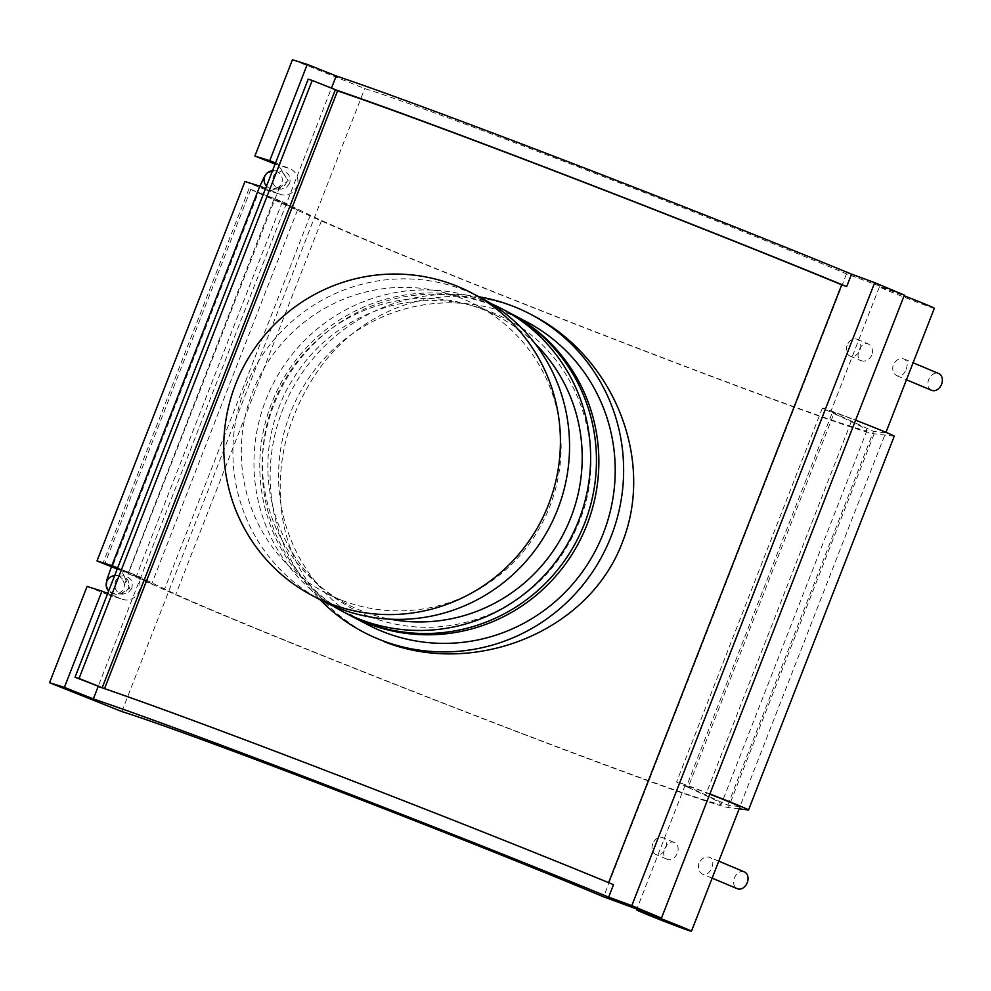 <?xml version="1.0" encoding="UTF-8"?>
<svg xmlns="http://www.w3.org/2000/svg" width="991" height="991" viewBox="0 0 991 991"><rect width="100%" height="100%" fill="white"/><g stroke="black" fill="none" stroke-linecap="round" stroke-linejoin="round"><path stroke-width="0.74" stroke-dasharray="4.96 3.72" d="M847.132 345.314A9.117 6.838 -67.2 0 0 850.018 356.079A9.117 6.838 -67.2 0 0 859.854 350.319A9.117 6.838 -67.2 0 0 857.079 339.256A9.117 6.838 -67.2 0 0 847.132 345.314M871.931 355.038C869.132 360.055 865.515 361.95 861.092 360.724C857.859 358.829 857.19 355.36 859.086 350.331C861.241 345.041 864.263 342.911 868.153 343.902C872.006 346.07 873.257 349.773 871.931 355.038M931.614 390.33A9.117 6.838 112.8 0 1 928.716 379.565A9.117 6.838 112.8 0 1 938.675 373.508M906.108 369.395C908.004 364.366 907.335 360.897 904.102 359.002C899.679 357.776 896.062 359.671 893.263 364.676C891.925 369.94 893.188 373.657 897.041 375.812C900.918 376.815 903.953 374.672 906.108 369.395M744.365 871.894A9.117 6.838 -67.2 0 0 734.405 877.952A9.117 6.838 -67.2 0 0 737.304 888.716M698.952 863.062C697.614 868.327 698.878 872.043 702.73 874.198C709.767 877.778 717.1 859.854 709.791 857.376C705.369 856.15 701.752 858.045 698.952 863.062M652.821 843.688A9.117 6.838 -67.2 0 0 655.708 854.453A9.117 6.838 -67.2 0 0 665.543 848.692A9.117 6.838 -67.2 0 0 662.768 837.643A9.117 6.838 -67.2 0 0 652.821 843.688M664.775 848.705C666.931 843.428 669.953 841.285 673.843 842.288C683.27 845.645 675.528 863.396 666.782 859.11C663.549 857.203 662.88 853.734 664.775 848.705M117.644 567.93L131.976 573.64A13.676 12.957 -72.6 0 1 139.211 581.221A13.676 12.957 -72.6 0 1 132.447 598.576A13.676 12.957 -72.6 0 1 122.909 599.431A13.676 12.957 -72.6 0 1 122.042 599.121L107.709 593.411M104.526 688.621L98.183 686.466L297.089 176.287A13.676 12.957 -72.6 0 1 290.326 193.641A13.676 12.957 -72.6 0 1 280.787 194.496A13.676 12.957 -72.6 0 1 279.92 194.186L265.588 188.476M131.803 588.295L128.384 592.568L123.194 594.092C111.698 594.241 112.305 575.127 123.776 575.858C130.626 577.183 133.302 581.333 131.803 588.295M275.523 162.995L289.855 168.705A13.676 12.957 -72.6 0 1 297.089 176.287L331.353 88.41L335.367 89.661M289.682 183.36L286.263 187.633L281.072 189.157C273.12 187.138 270.816 182.307 274.197 174.639L281.655 170.923C288.505 172.248 291.181 176.398 289.682 183.36M308.201 79.169L335.255 89.958M331.477 88.112L331.353 88.41A356.599 8.089 21.3 0 1 335.33 89.76M613.516 884.666L608.623 882.647M104.402 688.943A349.612 7.928 21.3 0 1 608.548 882.845M904.374 295.107L846.525 273.875A304.014 6.9 -158.7 0 0 364.75 88.571L292.444 59.745M832.39 412.293L873.517 431.395L885.632 432.881L739.893 806.662L727.778 805.188L686.652 786.086L832.39 412.293A29.47 0.669 21.3 0 1 830.854 411.451A29.47 0.669 21.3 0 1 858.553 421.534A29.47 0.669 21.3 0 1 885.756 432.856A29.47 0.669 21.3 0 1 885.632 432.881M727.778 805.188L873.517 431.395M709.878 793.952A38.587 0.88 -158.7 0 0 676.618 781.924A38.587 0.88 -158.7 0 0 679.702 783.522L825.441 409.729A38.587 0.88 21.3 0 1 822.357 408.143A38.587 0.88 21.3 0 1 855.605 420.172M894.254 436.176A38.587 0.88 21.3 0 1 894.093 436.189L874.198 433.773A313.131 7.098 21.3 0 1 635.367 347.469A313.131 7.098 21.3 0 1 321.418 220.968L249.001 188.748L282.41 201.656L310.344 215.245A304.014 6.9 -158.7 0 0 619.784 341.238A304.014 6.9 -158.7 0 0 867.063 430.317A304.014 6.9 -158.7 0 0 851.244 421.646L833.877 413.581L688.138 787.362L705.505 795.426A304.014 6.9 21.3 0 1 721.337 804.097A304.014 6.9 21.3 0 1 474.057 715.031A304.014 6.9 21.3 0 1 164.605 589.038L136.671 575.437L103.275 562.541L175.692 594.761A313.131 7.098 -158.7 0 0 489.628 721.262A313.131 7.098 -158.7 0 0 728.459 807.554L739.162 808.854M825.441 409.729A304.014 6.9 21.3 0 1 833.877 413.581M266.529 186.06A9.117 9.105 91.5 0 0 272.946 188.947C278.36 187.435 280.825 186.234 280.317 185.354L128.756 572.476L112.615 566.282L258.354 192.502L274.197 198.522L258.354 192.502L297.56 209.881L274.197 198.522L128.471 572.303L151.821 583.662L111.76 565.849L128.756 572.476L124.247 585.545C125.931 587.031 122.004 574.012 115.538 575.647A9.117 9.105 -88.5 0 1 123.788 588.084A9.117 9.105 -88.5 0 1 108.651 590.995L115.067 593.882L121.398 593.906L125.659 592.011L128.434 588.208C129.883 583.426 128.57 579.648 124.494 576.898L129.672 588.233L120.245 594.018L117.929 593.745L119.837 594.005M688.138 787.362A304.014 6.9 -158.7 0 0 679.702 783.522M709.804 794.15A29.47 0.669 -158.7 0 0 685.115 785.244A29.47 0.669 -158.7 0 0 686.652 786.086M282.373 171.963L288.121 180.511L278.124 189.083L275.808 188.81L277.715 189.07C287.811 185.726 289.36 180.028 282.373 171.963A13.676 12.957 107.4 0 0 275.102 164.072L289.855 168.705M121.856 711.55L364.75 88.571M87.084 586.437L107.201 594.464A13.676 12.957 107.4 0 0 108.069 594.773A13.676 12.957 107.4 0 0 117.929 593.745M124.494 576.898A13.676 12.957 107.4 0 0 117.223 569.007L131.976 573.64M244.963 181.502L265.08 189.529A13.676 12.957 107.4 0 0 265.947 189.838A13.676 12.957 107.4 0 0 275.808 188.81M846.525 273.875L603.63 896.855M297.56 209.881L151.821 583.662M934.34 308.263A29.47 0.669 21.3 0 1 934.203 308.275A29.47 0.669 21.3 0 1 910.345 299.616A29.47 0.669 21.3 0 1 881.098 287.762A29.47 0.669 21.3 0 1 879.426 286.857A29.47 0.669 21.3 0 1 904.114 295.764M533.022 315.534C452.441 272.414 354.989 304.646 309.39 384.198C284.355 426.613 275.436 471.468 282.621 518.788C291.267 568.512 319.065 606.727 365.989 633.435L384.186 641.673M478.938 296.78A179.557 175.964 -62.3 0 0 291.119 391.259A179.557 175.964 -62.3 0 0 319.845 599.53M526.432 321.728A171.009 167.59 -62.3 0 0 298.539 395.161A171.009 167.59 -62.3 0 0 367.351 624.491M508.866 312.512A171.009 167.59 -62.3 0 0 282.175 386.564A171.009 167.59 -62.3 0 0 349.786 615.262M507.665 311.868A171.009 167.59 -62.3 0 0 279.759 385.301A171.009 167.59 -62.3 0 0 348.572 614.631M491.102 303.655A171.009 167.59 -62.3 0 0 273.937 382.241A171.009 167.59 -62.3 0 0 332.419 605.65M535.066 343.617A162.45 159.204 -62.3 0 0 497.866 316.377A162.45 159.204 -62.3 0 0 281.357 386.131A162.45 159.204 -62.3 0 0 346.739 604.002A162.45 159.204 -62.3 0 0 363.301 611.509A162.45 159.204 -62.3 0 0 390.268 619.189M342.229 600.435A162.45 159.204 -62.3 0 0 546.239 514.837A162.45 159.204 -62.3 0 0 476.782 305.302A162.45 159.204 -62.3 0 0 260.286 375.056A162.45 159.204 -62.3 0 0 325.655 592.928A162.45 159.204 -62.3 0 0 342.229 600.435M480.759 297.734A171.009 167.59 -62.3 0 0 252.866 371.167A171.009 167.59 -62.3 0 0 321.679 600.496M277.715 189.07L272.946 188.947A9.117 9.105 91.5 0 0 282.286 180.065A9.117 9.105 91.5 0 0 272.5 170.737L281.655 170.923M114.622 575.672A9.117 9.105 -88.5 0 1 115.538 575.647L123.776 575.858M265.08 189.529L279.92 194.186M107.201 594.464L122.042 599.121M851.244 421.646L705.505 795.426M894.093 436.189L748.354 809.981M874.198 433.773L728.459 807.554M321.418 220.968L175.692 594.761M250.711 189.615L104.972 563.408M282.41 201.656L136.671 575.437M310.344 215.245L164.605 589.038M850.018 356.079L861.092 360.724M857.079 339.256L868.153 343.902M897.041 375.812L906.455 379.776M904.102 359.002L913.083 362.768M718.772 861.154L709.791 857.376M712.145 878.15L702.73 874.198M673.843 842.288L662.768 837.643M666.782 859.11L655.708 854.453M278.124 189.083L281.072 189.157M120.245 594.018L123.194 594.092M265.947 189.838L280.787 194.496M108.069 594.773L122.909 599.431M111.76 565.849L111.438 566.703M259.865 186.197L257.499 192.068M867.063 430.317L721.337 804.097M822.357 408.143L676.618 781.924M249.001 188.748L103.275 562.541M879.426 286.857L830.854 411.451M685.115 785.244L636.854 909.044M369.68 616.786C409.271 631.416 448.898 630.771 488.551 614.866C532.985 595.418 563.829 562.814 581.098 517.054C608.908 443.708 575.796 354.852 507.627 319.598C470.291 299.951 431.011 295.467 389.76 306.145C342.849 319.907 308.003 348.733 285.235 392.622C265.526 433.909 262.59 476.089 276.427 519.148C293.187 565.737 324.268 598.279 369.68 616.786M497.866 316.377L476.782 305.302M346.739 604.002L325.655 592.928"/><path stroke-width="1.49" d="M913.083 362.768L938.675 373.508A9.117 6.838 112.8 0 1 941.45 384.57A9.117 6.838 112.8 0 1 931.614 390.33L906.455 379.776M712.145 878.15L737.304 888.716A9.117 6.838 -67.2 0 0 747.14 882.956A9.117 6.838 -67.2 0 0 744.365 871.894L718.772 861.154M102.197 687.717L75.031 677.225L308.201 79.169L312.215 80.432L79.045 678.488L102.197 687.717L335.367 89.661L312.215 80.432M75.031 677.225L79.045 678.488M265.588 188.476L259.803 186.172L111.859 565.613L117.644 567.93M275.015 164.048L275.102 164.072A13.676 12.957 107.4 0 0 275.015 164.048L254.898 156.021L292.444 59.745L307.272 64.403L336.222 75.948L331.477 88.112M307.272 64.403L269.738 160.678L275.523 162.995M107.709 593.411L101.924 591.107L64.39 687.382L93.327 698.915A356.599 8.089 21.3 0 1 608.66 897.128L613.516 884.666A356.599 8.089 21.3 0 0 98.183 686.466L93.327 698.915M335.255 89.958L337.572 90.887L104.526 688.621M631.812 905.625L874.706 282.646L904.374 295.107L661.48 918.087L631.812 905.625L608.66 897.128M874.706 282.646L851.554 274.148L846.686 286.61L841.718 284.789A349.612 7.928 -158.7 0 0 337.572 90.887M608.623 882.647L841.718 284.789M335.33 89.76A356.599 8.089 21.3 0 1 846.686 286.61M336.222 75.948A356.599 8.089 21.3 0 1 851.554 274.148M855.605 420.172A38.587 0.88 21.3 0 1 894.254 436.176L748.527 809.957A38.587 0.88 -158.7 0 0 709.878 793.952M739.162 808.854L748.354 809.981A38.587 0.88 -158.7 0 0 748.527 809.957M691.445 931.243A29.47 0.669 -158.7 0 0 664.243 919.921A29.47 0.669 -158.7 0 0 636.544 909.837A29.47 0.669 -158.7 0 0 662.545 920.689A29.47 0.669 -158.7 0 0 691.322 931.255A29.47 0.669 -158.7 0 0 691.445 931.243L740.029 806.649A29.47 0.669 -158.7 0 0 709.804 794.15M101.924 591.107L87.084 586.437L49.55 682.725L121.856 711.55A304.014 6.9 21.3 0 1 603.63 896.855L661.48 918.087M117.149 568.983L117.223 569.007A13.676 12.957 107.4 0 0 117.149 568.983L97.019 560.956L111.859 565.613M259.803 186.172L244.963 181.502L97.019 560.956M254.898 156.021L269.738 160.678M49.55 682.725L64.39 687.382M904.114 295.764A29.47 0.669 21.3 0 1 934.34 308.263L885.966 432.336M384.186 641.673C472.843 676.989 588.307 633.249 622.422 542.213C655.46 458.56 612.983 356.785 533.022 315.534L530.408 314.159A179.557 175.964 -62.3 0 0 478.938 296.78M319.845 599.53A179.557 175.964 -62.3 0 0 363.363 632.06A179.557 175.964 -62.3 0 0 381.684 640.359A179.557 175.964 -62.3 0 0 607.173 545.756A179.557 175.964 -62.3 0 0 530.408 314.159M349.786 615.262A171.009 167.59 -62.3 0 0 350.987 615.894L367.351 624.491A171.009 167.59 -62.3 0 0 384.781 632.394A171.009 167.59 -62.3 0 0 599.543 542.288A171.009 167.59 -62.3 0 0 526.432 321.728L510.068 313.131A171.009 167.59 -62.3 0 0 508.866 312.512M350.987 615.894A171.009 167.59 -62.3 0 0 368.429 623.797A171.009 167.59 -62.3 0 0 583.191 533.691A171.009 167.59 -62.3 0 0 510.068 313.131M332.419 605.65A171.009 167.59 -62.3 0 0 342.75 611.571L348.572 614.631A171.009 167.59 -62.3 0 0 366.013 622.534A171.009 167.59 -62.3 0 0 580.776 532.427A171.009 167.59 -62.3 0 0 507.665 311.868L501.842 308.808A171.009 167.59 -62.3 0 0 491.102 303.655M342.75 611.571A171.009 167.59 -62.3 0 0 360.191 619.474A171.009 167.59 -62.3 0 0 574.953 529.367A171.009 167.59 -62.3 0 0 501.842 308.808M390.268 619.189A162.45 159.204 -62.3 0 0 563.235 534.248A162.45 159.204 -62.3 0 0 535.066 343.617M312.549 595.702L321.679 600.496A171.009 167.59 -62.3 0 0 339.12 608.4A171.009 167.59 -62.3 0 0 553.882 518.293A171.009 167.59 -62.3 0 0 480.759 297.734L471.629 292.94A171.009 167.59 -62.3 0 0 243.736 366.36A171.009 167.59 -62.3 0 0 312.549 595.702A171.009 167.59 -62.3 0 0 329.991 603.606A171.009 167.59 -62.3 0 0 544.74 513.499A171.009 167.59 -62.3 0 0 471.629 292.94M272.5 170.737A9.117 9.105 91.5 0 0 266.529 186.06M111.76 565.849L106.978 579.487L106.186 585.966L108.638 591.02A9.117 9.105 -88.5 0 1 114.622 575.672M273.417 170.712L267.347 172.781L264.919 175.568L259.865 186.197M636.854 909.044L636.544 909.837M365.989 633.435L363.363 632.06"/></g></svg>
